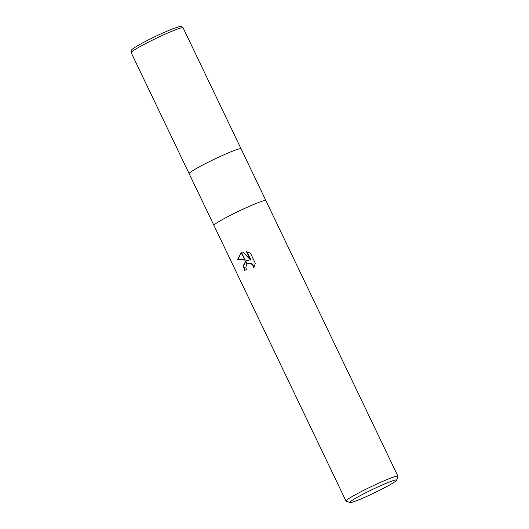 <?xml version="1.0" encoding="UTF-8"?>
<svg xmlns="http://www.w3.org/2000/svg" width="529" height="529" viewBox="0 0 529 529"><rect width="100%" height="100%" fill="white"/><g stroke="black" fill="none" stroke-linecap="round" stroke-linejoin="round"><path stroke-width="0.79" d="M265.862 200.564L241.065 148.808A28.784 2.156 -25.6 0 0 226.657 153.608A28.784 2.156 -25.6 0 0 200.154 166.404A28.784 2.156 -25.6 0 1 226.657 153.608A28.784 2.156 -25.6 0 1 241.065 148.808L183.094 27.806A28.784 2.156 -25.6 0 0 168.678 32.606A28.784 2.156 -25.6 0 0 142.182 45.401A28.784 2.156 -25.6 0 0 131.179 52.675L189.151 173.671A28.784 2.156 -25.6 0 1 200.154 166.404A28.784 2.156 -25.6 0 0 189.157 173.684L213.954 225.44A28.784 2.156 -25.6 0 1 224.957 218.173A28.784 2.156 -25.6 0 1 251.46 205.378A28.784 2.156 -25.6 0 1 265.869 200.577L397.94 476.232A28.784 2.156 -25.6 0 1 397.94 476.417L396.585 480.226A25.901 1.944 -25.6 0 1 386.686 486.614A25.901 1.944 -25.6 0 1 349.993 502.55A25.901 1.944 -25.6 0 1 359.766 495.904A25.901 1.944 -25.6 0 1 384.398 484.048A25.901 1.944 -25.6 0 1 396.585 480.226M349.993 502.55L346.171 501.214A28.784 2.156 -25.6 0 1 346.032 501.108A28.784 2.156 -25.6 0 1 357.029 493.828A28.784 2.156 -25.6 0 1 383.532 481.033A28.784 2.156 -25.6 0 1 397.94 476.232M346.032 501.108L213.954 225.447A28.784 2.156 -25.6 0 1 224.957 218.173A28.784 2.156 -25.6 0 1 251.46 205.378A28.784 2.156 -25.6 0 1 265.869 200.577M255.322 263.33L253.768 267.813L253.292 265.756L250.779 263.416L249.152 263.144L247.036 263.971L245.727 261.24L248.643 260.208L245.178 260.089L241.515 252.452L242.89 251.936L250.528 260.017L246.567 251.744L250.435 253.127L255.328 263.33M247.036 263.971A4.596 3.842 -109 0 0 246.851 264.143L245.78 267.449L246.349 269.506A28.784 2.156 154.4 0 0 244.405 270.617L243.406 265.465L245.529 261.386A7.565 6.322 71 0 1 245.727 261.24M245.178 260.089L237.587 259.474L241.303 252.558A10.415 8.702 71 0 1 241.515 252.452M245.106 259.944L248.643 260.208M241.33 252.631L237.984 259.336L244.828 259.931M237.984 259.336L237.587 259.474M247.308 260.46L245.78 261.359M245.595 261.524L243.77 265.518L244.755 270.412M245.529 261.386L246.851 264.143M248.319 263.277L251.156 263.283L252.617 264.196L254.118 267.185M247.05 251.83L250.911 259.891L250.528 260.017M242.566 252.029L241.541 252.505M241.303 252.558L244.901 260.083M248.134 263.336L248.511 263.204M131.179 52.675L131.423 50.215C131.906 49.719 131.503 49.012 142.275 43.114C153.397 37.209 163.825 32.335 173.572 28.493C181.864 25.888 180.746 25.604 183.094 27.806"/></g></svg>
